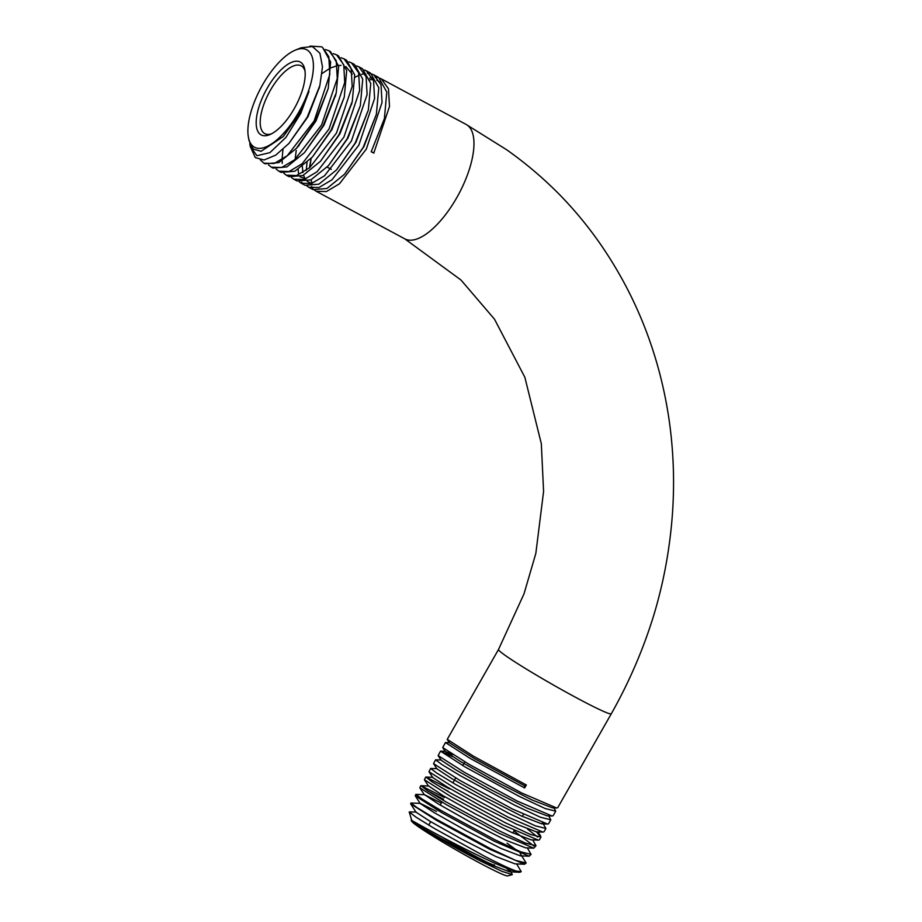 <?xml version="1.0" encoding="UTF-8"?>
<svg xmlns="http://www.w3.org/2000/svg" width="922" height="922" viewBox="0 0 922 922"><rect width="100%" height="100%" fill="white"/><g stroke="black" fill="none" stroke-linecap="round" stroke-linejoin="round"><path stroke-width="1.38" d="M294.21 108.692A41.352 16.78 -61.8 0 0 304.767 69.392A41.352 16.78 -61.8 0 0 267.138 88.293A41.352 16.78 -61.8 0 0 269.708 134.658A41.352 16.78 -61.8 0 0 294.21 108.692M305.032 71.132A38.459 15.616 -61.8 0 0 301.194 65.854A38.459 15.616 -61.8 0 0 270.4 90.252A38.459 15.616 -61.8 0 0 264.787 133.632A38.459 15.616 -61.8 0 0 271.31 133.921M425.388 829.65A41.352 2.363 29.7 0 0 430.62 833.419M494.618 864.951A38.459 2.19 -150.3 0 1 473.793 855.386A38.459 2.19 -150.3 0 1 441.58 836.784M498.525 649.445L447.251 739.352L473.689 756.328L526.335 784.979L524.63 787.964L470.347 758.506L445.441 742.533L442.721 747.581L469.102 764.361L521.748 793.012L556.669 807.995L557.729 807.684L611.298 713.766A64.909 3.7 -150.3 0 1 576.158 697.62A64.909 3.7 -150.3 0 1 498.525 649.445L523.996 593.883L535.832 553.407L543.588 491.426L541.318 443.701L524.86 377.282L494.48 319.173L461 280.034L404.793 238.856A64.909 26.346 -61.8 0 0 456.759 197.688A64.909 26.346 -61.8 0 0 466.221 124.493L381.293 78.877L388.473 88.777L389.499 106.503L373.767 153.11L371.209 151.727L384.382 118.661L386.802 92.062L378.585 77.413L373.836 74.866L381.017 84.778L382.042 102.492L366.311 149.099L339.446 183.789L326.388 191.569L316.131 191.234L314.702 190.289M553.108 806.439L555.736 811.176L545.19 808.536L519.697 796.608L465.414 767.15L440.509 751.176L452.529 756.639M440.509 751.176L438.134 755.614L464.515 772.406L517.173 801.045L552.082 816.028L553.142 815.716L555.736 811.176M548.694 815.889L550.803 819.819L540.257 817.169L514.764 805.252L460.493 775.794L441.938 764.568L435.576 759.82L441.212 759.993M435.576 759.82L433.547 763.647L459.94 780.438L512.586 809.078L547.507 824.061L548.555 823.749L550.803 819.819M542.424 822.459L545.87 828.463L535.313 825.812L509.843 813.896L455.56 784.438L436.982 773.201L430.643 768.464L437.04 768.66M430.643 768.464L428.972 771.691L455.341 788.471L507.999 817.123L542.92 832.105L543.98 831.794L545.87 828.463M536.431 831.828L540.949 837.095L530.404 834.456L504.91 822.539L450.628 793.07L432.072 781.856L425.895 777.05L449.429 788.898M425.722 777.108L424.385 779.724L450.777 796.516L503.412 825.155L538.333 840.138L539.393 839.827L540.949 837.095M537.595 837.015L527.511 829.074M532.674 839.907L536.016 845.739L525.459 843.1L499.978 831.183L445.695 801.714L427.14 790.488L420.962 785.694L444.496 797.542M420.789 785.751L419.798 787.757L446.179 804.549L498.837 833.188L533.757 848.171L536.016 845.739M533.861 845.935L514.003 830.976M527.326 847.906L531.084 854.383L520.538 851.744L495.045 839.827L440.774 810.357L422.195 799.132L415.857 794.384L424.512 794.683L438.561 804.099L471.257 822.562L506.132 840.334L525.644 847.837L533.757 848.171M415.857 794.384L415.223 795.79L441.592 812.582L494.25 841.221L529.17 856.204L531.084 854.383M520.146 853.38L526.151 863.027L515.617 860.387L490.124 848.471L435.841 819.001L417.286 807.787L410.924 803.027L420.328 803.362L436.567 811.452M410.924 803.027L410.636 803.834L437.028 820.615L489.663 849.266L524.583 864.248L526.151 863.027M445.441 742.533L449.567 742.648M448.104 791.237L440.704 787.204M443.517 799.27L427.716 790.869M411.742 820.707L411.742 821.202A55.297 3.158 29.7 0 0 477.884 862.035A55.297 3.158 29.7 0 0 507.642 875.9L512.286 874.644L501.891 871.302L479.751 860.629C445.038 842.915 403.018 817.284 412.745 820.926C402.165 815.094 446.409 840.449 483.358 857.898C501.487 866.53 513.542 871.313 519.535 872.235L521.23 871.67L515.974 871.013A64.909 3.7 29.7 0 0 519.535 872.235M506.005 867.959L510.569 871.647M510.385 870.518L512.275 874.632M412.641 820.914A55.297 3.158 29.7 0 0 411.904 820.891L425.526 829.731L457.082 847.502L490.758 864.617L509.647 871.855L520.008 872.281M515.974 871.013C509.313 868.547 499.033 863.73 485.133 856.561L433.939 828.221L416.018 817.157L409.195 811.948L416.156 812.028M312.846 188.399L311.59 186.44M309.435 167.896L311.06 158.48M307.049 162.468L306.208 170.409M308.674 187.224L313.134 189.621L326.93 188.491L344.528 174.246L363.176 147.416L376.36 114.351L378.781 87.74L370.563 73.103L366.38 70.856L373.548 80.756L374.586 98.47L358.854 145.088L331.989 179.778L318.931 187.558L308.674 187.224L306.991 186.071M298.152 169.394L298.578 174.097M301.621 182.187L303.292 184.043M301.217 183.213L305.113 185.31L318.908 184.17L336.507 169.936L355.154 143.106L368.339 110.041L370.759 83.464L362.542 68.793L358.923 66.845L366.092 76.768L367.117 94.505L351.386 141.089L324.544 175.756L311.475 183.547L301.217 183.213L299.281 181.853M293.749 179.202L297.091 181L310.91 179.848L328.486 165.626L347.133 138.796L360.318 105.73L362.738 79.142L354.521 64.482L351.455 62.846L358.635 72.757L359.661 90.483L343.929 137.078L317.064 171.769L304.006 179.536L293.749 179.202L291.583 177.623M282.996 149.41L282.097 158.515M282.086 159.575L282.27 163.413M286.293 175.203L289.07 176.69L302.854 175.56L320.464 161.304L339.112 134.485L352.285 101.42L354.705 74.82L346.488 60.172L343.998 58.835L351.167 68.735L352.204 86.449L336.472 133.068L309.619 167.746L296.55 175.526L286.293 175.203L283.884 173.371M278.836 171.192L281.049 172.379L294.856 171.238L312.431 157.005L331.09 130.175L344.263 97.11L346.695 70.545L338.466 55.862L336.542 54.824L343.722 64.747L344.736 82.496L329.004 129.068L302.162 163.736L289.093 171.527L278.836 171.192L276.185 169.129M271.368 167.182L273.016 168.069L286.834 166.928L304.41 152.695L323.057 125.865L336.242 92.799L338.662 66.188L330.445 51.551L329.073 50.814L336.253 60.725L337.279 78.439L321.548 125.058L294.694 159.737L281.625 167.516L271.368 167.182L268.509 164.865M263.911 163.171L264.994 163.759L278.778 162.629L296.388 148.384L315.036 121.554L328.22 88.489L330.641 61.912L322.423 47.241L328.797 56.715L329.822 74.417L314.091 121.047L287.238 155.726L274.168 163.505L263.911 163.171L260.338 159.955M369.595 78.209L372.373 77.598M375.196 77.39L377.213 77.54M379.899 78.232L381.305 78.877M354.97 77.252L359.142 75.235M361.701 74.325L364.905 73.587M367.371 73.38L369.745 73.529M372.131 74.117L373.836 74.866M364.363 70.003L366.38 70.856M356.595 65.9L358.923 66.845M348.827 61.809L351.455 62.846M341.036 57.717L343.998 58.835M333.257 53.637L336.542 54.824M325.466 49.569L329.085 50.814M310.08 46.1L321.617 46.815M298.774 112.138A55.297 22.451 118.2 0 1 248.444 137.413A55.297 22.451 118.2 0 1 262.574 84.859A55.297 22.451 118.2 0 1 295.328 50.134A55.297 22.451 118.2 0 1 298.774 112.138M248.444 137.413L249.101 140.778L253.308 149.122L261.122 151.277L283.285 136.525L299.788 112.749L308.985 91.428L300.768 113.337L285.924 137.401L269.892 152.66L256.927 155.714L250.185 146.298L249.781 143.406M250.185 146.298L255.29 157.593L264.084 160.002L275.805 155.092L288.943 143.429L307.21 117.198L319.83 85.608L322.481 66.903L319.899 53.222L312.397 46.526L300.975 47.806L295.328 50.134M516.631 863.914L521.23 871.67M447.308 739.548L449.452 742.855L474.369 758.576L524.399 785.659L524.63 787.964M410.636 803.834L416.064 812.201L429.859 821.179L461.784 839.17L495.852 856.515L514.972 863.845L524.583 864.248M415.223 795.79L420.236 803.535L434.204 812.639L466.52 830.86L500.992 848.424L520.308 855.847L529.17 856.204M516.251 849.923L507.042 843.169M441.338 803.085L424.512 794.683M420.962 785.694L428.684 786.005L442.917 795.571L475.994 814.253L511.272 832.243L530.98 839.838L538.333 840.138M428.972 771.691L432.752 777.523L447.262 787.031L480.731 805.943L516.401 824.141L536.316 831.828L542.92 832.105M433.547 763.647L436.924 768.856L451.607 778.491L485.468 797.634L521.529 816.051L541.652 823.819L542.632 822.816M438.134 755.614L441.108 760.189L455.964 769.951L490.204 789.336L526.669 807.96L546.988 815.82L552.082 816.028M452.829 754.611L445.28 751.522L460.32 761.411L494.953 781.026L531.798 799.87L552.324 807.81L556.669 807.995M526.335 784.979L524.399 785.659M384.382 118.661L371.209 151.727M308.985 91.428L298.198 115.676L283.469 136.318M319.427 87.141L308.017 116.633L288.943 143.429M328.22 88.489L315.992 120.932L297.829 146.759M335.735 94.724L323.979 125.219L304.41 152.695M344.263 97.11L331.966 129.506L312.431 157.005M322.089 73.495L329.269 68.712M331.056 67.802L337.279 65.693M338.558 65.497L341.013 65.393M345.9 66.591L352.262 74.221M351.881 102.976L339.941 133.794L320.464 161.304M360.306 105.73L347.928 138.081L328.486 165.626M305.873 178.856L299.984 176.77M295.086 159.402L296.239 150.528M368.339 110.041L355.904 142.368L336.507 169.936M311.705 183.466L307.199 181.346M305.274 179.099L303.511 175.226M302.877 172.598L302.37 166.456M376.36 114.351L363.89 146.656L344.528 174.246M312.316 183.259L310.864 179.871M309.838 167.574L311.117 158.515M370.045 79.776L373.18 79.615M376.775 80.283L380.025 82.035M373.767 153.11L371.485 151.669M424.639 827.645L423.982 827.818M464.849 761.872L462.729 765.583M455.675 777.949L452.875 782.87M441.926 802.059L440.209 805.079M430.724 821.698L428.765 825.132M411.892 820.868L409.195 811.948M404.793 238.856L316.131 191.223M611.298 713.766C629.184 682.13 643.418 649.053 653.986 614.548C660.924 591.405 666.007 567.964 669.245 544.234C674.846 503.838 674.985 463.789 669.683 424.074C665.004 389.58 656.326 356.411 643.637 324.544C635.385 303.949 625.565 284.241 614.179 265.409C598.551 239.432 580.192 215.679 559.078 194.127C542.816 177.715 525.298 162.894 506.524 149.675L466.221 124.493M331.309 169.36L327.103 167.101M523.431 814.437L522.301 816.419M514.257 830.515L512.851 832.981M432.867 777.338L425.895 777.05M538.01 831.898L540.661 835.989M445.395 751.315L440.681 751.119M424.408 794.856L419.798 787.757M428.58 786.189L424.385 779.724M541.652 823.819L547.507 824.061M445.28 751.522L442.721 747.581M319.07 88.593L319.83 85.608M299.166 145.319L296.388 148.373M335.297 96.51L336.242 92.799M351.524 104.44L352.285 101.42"/></g></svg>
